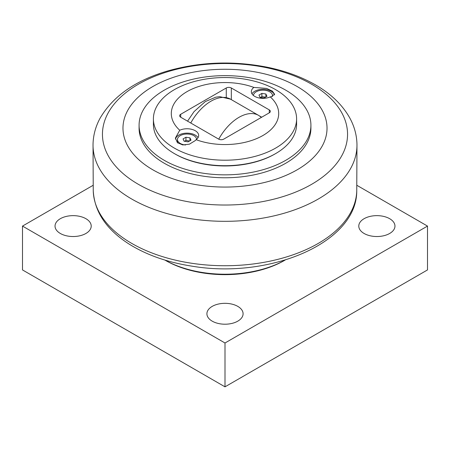 <?xml version="1.0" encoding="UTF-8"?>
<svg xmlns="http://www.w3.org/2000/svg" width="450" height="450" viewBox="0 0 450 450"><rect width="100%" height="100%" fill="white"/><g stroke="black" fill="none" stroke-linecap="round" stroke-linejoin="round"><path stroke-width="0.67" d="M189.956 137.852L191.025 140.158L188.1 141.846L184.106 141.227L183.037 138.921L185.963 137.233L189.956 137.852L189.956 140.771M189.557 141.002L185.963 140.451L184.506 141.289M185.963 137.233L185.963 140.451M185.49 144.996A9.574 5.529 180 0 1 177.458 139.539A9.574 5.529 180 0 1 180.259 135.63A9.574 5.529 180 0 1 190.502 134.387A9.574 5.529 180 0 1 196.599 139.297M177.789 142.982A9.574 5.529 180 0 1 177.458 141.542L177.458 139.539M265.894 94.011L266.963 96.317L264.037 98.004L260.044 97.386L258.975 95.079L261.9 93.392L265.894 94.011L265.894 96.93M265.494 97.161L261.9 96.604L260.443 97.448M261.9 93.392L261.9 96.604M253.401 95.456A9.574 5.529 180 0 1 256.196 91.789A9.574 5.529 180 0 1 266.631 90.591A9.574 5.529 180 0 1 272.543 95.698A9.574 5.529 180 0 1 272.458 96.446M180.703 114.283A3.578 2.064 0 0 0 179.657 115.746A3.578 2.064 0 0 0 180.703 117.208L180.703 114.283L226.266 87.981L226.266 97.408M269.297 112.826A3.578 2.064 0 0 0 270.343 111.364A3.578 2.064 0 0 0 269.297 109.901L269.297 112.826L223.734 139.129A3.578 2.064 0 0 1 218.672 139.129L180.703 117.208M261.703 117.208L259.526 115.948M198.028 137.666A11.633 6.716 0 0 0 178.802 135.112A11.633 6.716 0 0 0 175.477 139.072M274.455 94.944A11.633 6.716 0 0 0 266.546 89.629A11.633 6.716 0 0 0 254.745 91.266A11.633 6.716 0 0 0 251.972 93.825M296.595 118.873L296.595 124.369A71.595 41.333 180 0 1 275.625 153.596A71.595 41.333 180 0 1 174.375 153.596A71.595 41.333 180 0 1 153.405 124.369L153.405 118.873A71.595 41.333 180 0 1 174.375 89.646A71.595 41.333 180 0 1 252.399 80.685A71.595 41.333 180 0 1 296.595 118.873A71.595 41.333 180 0 1 275.625 148.101A71.595 41.333 180 0 1 197.601 157.061A71.595 41.333 180 0 1 153.405 118.873M275.625 153.596L274.866 154.035A70.521 40.714 180 0 1 175.134 154.035L174.375 153.596M271.192 96.756L270.253 96.868A11.633 6.716 180 0 1 257.94 97.689A11.633 6.716 180 0 1 251.336 91.631A11.633 6.716 180 0 1 253.901 87.429L266.636 88.414L272.391 91.119L274.601 94.241L271.192 96.756M195.255 140.597L189.428 144.169L182.728 144.939L177.418 142.661L175.399 138.082L179.747 130.241A11.633 6.716 180 0 1 192.06 129.42A11.633 6.716 180 0 1 198.664 135.478A11.633 6.716 180 0 1 196.099 139.686L195.255 140.597M253.901 87.429A53.696 30.999 0 0 0 187.031 91.631A53.696 30.999 0 0 0 179.747 130.241M196.099 139.686A53.696 30.999 0 0 0 262.969 135.478A53.696 30.999 0 0 0 270.253 96.868M231.328 99.619L231.328 87.981A3.578 2.064 0 0 0 226.266 87.981M231.328 87.981L269.297 109.901M164.25 90.174A85.916 49.601 0 0 0 139.084 125.246A85.916 49.601 0 0 0 192.122 171.073A85.916 49.601 0 0 0 285.75 160.318A85.916 49.601 0 0 0 310.916 125.246A85.916 49.601 0 0 0 257.878 79.419A85.916 49.601 0 0 0 164.25 90.174M310.916 125.246L310.916 128.171A85.916 49.601 180 0 1 285.75 163.243A85.916 49.601 180 0 1 192.122 173.993A85.916 49.601 180 0 1 139.084 128.171L139.084 125.246M297.141 169.819A102.021 58.899 0 0 0 297.141 86.518A102.021 58.899 0 0 0 152.859 86.518A102.021 58.899 0 0 0 152.859 169.819A102.021 58.899 0 0 0 297.141 169.819M285.103 260.066A85.916 49.601 180 0 1 164.897 260.066M164.88 260.061L165.516 260.426L164.88 260.061M285.12 260.061L284.484 260.426A84.122 48.566 180 0 1 165.516 260.426M85.916 218.7A18.09 10.446 180 0 1 91.215 226.086A18.09 10.446 180 0 1 80.049 235.732A18.09 10.446 180 0 1 60.334 233.471A18.09 10.446 180 0 1 55.035 226.086A18.09 10.446 180 0 1 66.201 216.439A18.09 10.446 180 0 1 85.916 218.7M237.791 306.382A18.09 10.446 180 0 1 243.09 313.768A18.09 10.446 180 0 1 231.924 323.415A18.09 10.446 180 0 1 212.209 321.154A18.09 10.446 180 0 1 206.91 313.768A18.09 10.446 180 0 1 218.076 304.121A18.09 10.446 180 0 1 237.791 306.382M389.666 218.7A18.09 10.446 180 0 1 394.965 226.086A18.09 10.446 180 0 1 383.799 235.732A18.09 10.446 180 0 1 364.084 233.471A18.09 10.446 180 0 1 358.785 226.086A18.09 10.446 180 0 1 369.951 216.439A18.09 10.446 180 0 1 389.666 218.7M356.867 185.304L427.5 226.086L225 342.996L22.5 226.086L93.133 185.304M22.5 226.086L22.5 269.927L225 386.837L427.5 269.927L427.5 226.086M225 386.837L225 342.996M261.416 117.377L258.778 115.481A39.268 22.669 120 0 0 218.734 139.162M190.749 123.008A39.268 22.669 -60 0 1 230.49 99.152L258.778 115.481M311.659 184.303A122.558 70.757 180 0 1 138.341 184.303A122.558 70.757 180 0 1 138.341 84.24A122.558 70.757 180 0 1 311.659 84.24A122.558 70.757 180 0 1 311.659 184.303M93.026 144.512A131.974 76.196 0 0 0 174.004 215.404A131.974 76.196 0 0 0 318.319 199.001A131.974 76.196 0 0 0 356.974 144.512C356.788 135.169 354.358 126.264 349.684 117.793C342.236 104.659 330.789 93.668 315.354 84.825C301.247 76.748 285.097 70.852 266.912 67.151C233.167 60.609 200.205 61.841 168.036 70.852C135.838 80.235 113.22 95.957 100.187 118.029C95.597 126.433 93.212 135.259 93.026 144.512L93.246 190.688C94.461 211.849 106.442 229.663 129.189 244.131C146.779 255.094 167.856 262.457 192.414 266.231C270.051 279.264 357.221 242.696 356.754 190.688A131.766 76.073 180 0 1 318.173 243.456A131.766 76.073 180 0 1 175.399 260.139A131.766 76.073 180 0 1 93.246 190.688M272.543 95.698L272.543 96.418M187.549 121.157L194.04 111.628L205.296 101.571L215.803 97.172L219.831 96.671L230.49 99.152M356.754 190.688L356.974 144.512"/></g></svg>
